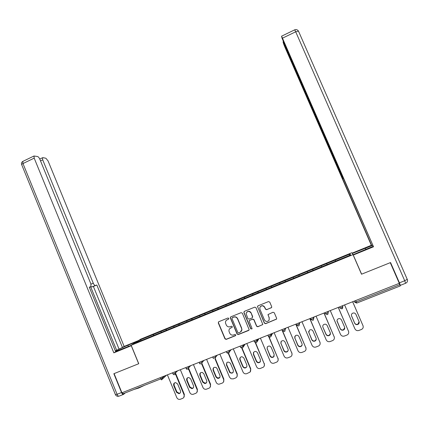 <?xml version="1.0" encoding="UTF-8"?>
<svg xmlns="http://www.w3.org/2000/svg" width="429" height="429" viewBox="0 0 429 429"><rect width="100%" height="100%" fill="white"/><g stroke="black" fill="none" stroke-linecap="round" stroke-linejoin="round"><path stroke-width="0.64" d="M228.818 318.366L227.955 317.991L218.774 321.707L218.254 322.849L224.962 338.851L226.196 339.393L235.408 335.725L235.757 334.861L234.888 334.481L233.692 334.958C231.933 335.457 230.614 334.883 229.724 333.226L228.963 331.188C228.813 329.676 229.408 328.598 230.748 327.949L231.939 327.472L232.287 326.608L231.419 326.233L230.223 326.71C228.469 327.214 227.15 326.641 226.26 324.989L225.52 323.053C225.322 321.498 225.911 320.388 227.284 319.712L228.475 319.235L228.818 318.366M144.616 385.269L138.503 388.122L134.223 389.366M271.176 307.893L271.686 307.389L271.68 306.644L269.761 302.118L268.495 301.582L258.049 305.813L257.491 306.462L264.355 323.144L265.621 323.686L276.576 319.101L276.619 318.254L274.292 312.784L273.021 312.242L268.018 314.554L269.176 318.002L269.155 320.077C267.557 322.023 265.98 321.964 264.43 319.9L259.942 309.304L259.824 307.62C261.277 305.298 262.897 305.223 264.672 307.395L265.422 309.164L266.688 309.7L271.648 307.475M361.518 274.211L390.267 262.666L399.302 283.333L121.922 392.787L114.093 373.616L138.755 363.706L131.172 345.254L353.008 254.612L361.518 274.211M242.353 313.202L241.109 312.671L230.834 316.827L230.271 317.792L237.06 334.03L238.304 334.572L248.616 330.464L249.174 329.778L242.353 313.202M244.385 311.341L254.74 307.148L256 307.684L262.821 324.485L257.845 326.785L256.585 326.244L253.834 319.728L252.574 319.187L249.635 320.372L249.067 321.08L251.995 328.389L252.032 328.807L250.761 328.877L243.887 312.585L244.385 311.341M131.172 345.254L140.717 339.157L351.887 252.724L353.008 254.612M327.129 264.613L326.684 263.572L327.086 264.629M326.684 263.572L350.048 254.032L350.563 255.014L297.93 276.549M297.941 276.523L135.505 342.927L140.299 339.848L153.405 334.486L153.512 335.58M153.893 335.43L153.405 334.486M153.48 334.438L166.093 329.295L166.221 330.389M166.575 330.244L166.093 329.295M166.162 329.247L178.882 324.061L179.032 325.15M179.36 325.016L178.882 324.061M178.947 324.018L191.774 318.79L191.945 319.873M192.251 319.744L191.774 318.79M191.833 318.747L204.767 313.47L204.96 314.548M205.244 314.436L204.767 313.47M204.826 313.427L217.873 308.108L218.088 309.186M218.345 309.078L217.873 308.108M217.921 308.07L231.081 302.702L231.322 303.775M231.553 303.678L231.081 302.702M231.129 302.67L244.401 297.254L244.664 298.321M244.868 298.235L244.401 297.254M244.439 297.222L257.834 291.763L258.119 292.825M258.296 292.75L257.834 291.763M257.867 291.731L271.375 286.223L271.68 287.28M271.836 287.216L271.375 286.223M271.401 286.191L285.028 280.636L285.36 281.687M285.483 281.633L285.028 280.636M285.049 280.609L312.677 269.321L313.063 270.361M313.132 270.334L312.677 269.321M312.687 269.299L326.678 263.594M321.192 265.841L321.584 266.859M307.234 271.546L307.604 272.576M299.249 276.008L298.809 274.978L299.152 276.051M293.398 277.209L293.742 278.239M279.676 282.824L279.992 283.859M266.066 288.39L266.361 289.43M252.568 293.913L252.837 294.959M239.184 299.394L239.43 300.439M225.906 304.826L226.131 305.877M212.736 310.21L212.94 311.272M199.673 315.556L199.855 316.618M186.717 320.854L186.878 321.922M173.868 326.115L174.008 327.182M161.116 331.327L161.234 332.405M122.447 392.578L122.951 393.806L160.687 378.93L160.178 377.692M140.299 339.848L141.238 340.583M399.227 283.36L400.257 285.939L356.735 303.072L356.188 301.877L399.801 284.684M335.264 260.081L335.682 261.095M350.048 254.032L349.522 255.437M228.754 319.01L226.421 320.259M229.762 328.603L232.239 327.22M218.592 321.809L218.42 322.688L225.123 338.669L226.356 339.21L235.73 335.435M230.62 316.951L230.491 317.91L237.199 333.853L238.444 334.395L249.072 330.062M232.314 317.68L231.966 318.549L237.864 332.566L238.738 332.942L240.004 332.437L241.838 329.885L241.597 328.48L237.553 318.886C236.658 317.229 235.333 316.661 233.574 317.17L232.18 317.755M241.275 331.451L241.972 329.719L241.597 328.48M232.459 317.53L233.719 317.02C235.473 316.511 236.803 317.079 237.693 318.731L241.731 328.314M249.324 320.576L252.692 319.037L253.947 319.573L256.698 326.078L257.958 326.619L262.789 324.565M244.122 311.502L244.015 312.441L250.885 328.711L251.979 328.941M250.976 312.977C248.981 310.714 247.351 310.912 246.09 313.583L247.855 318.586L249.104 319.122L252.048 317.943L252.606 317.267L251.099 312.832C249.876 310.993 248.434 310.757 246.772 312.119M252.483 317.578L252.552 316.699M251.099 312.832L252.67 316.548M260.333 306.655C262.001 305.169 263.481 305.368 264.773 307.261L265.524 309.025L266.79 309.561L271.267 307.759M269.069 320.243L269.176 318.002M268.146 314.328L268.12 315.143L269.267 317.851M257.738 306.016L257.657 306.923L264.457 322.983L265.723 323.525L276.625 319.004M167.396 374.844L176.796 397.608C177.515 399.018 178.62 399.597 180.11 399.34L182.625 398.385C184.079 397.64 184.556 396.45 184.052 394.803L184.368 394.423L175.793 373.702M184.368 394.423L183.827 397.42M180.282 392.841L179.274 393.323L176.871 391.934L174.077 385.172L174.308 383.043M184.052 394.803L175.477 374.088M173.74 385.532C173.337 383.837 173.959 382.856 175.611 382.593L177.649 384.009L180.453 390.792C180.861 392.288 180.357 393.259 178.947 393.704L176.539 392.31L173.74 385.532L174.077 385.172M180.357 369.728L189.827 392.573C190.524 393.956 191.607 394.546 193.082 394.331L195.699 393.35C197.163 392.599 197.646 391.398 197.136 389.752L197.426 389.376L188.84 368.699M197.426 389.376L196.949 392.321M193.366 387.741L192.176 388.299L189.875 386.888L187.06 380.099L187.269 378.003M197.136 389.752L188.578 369.133M186.749 380.453C186.352 378.63 187.055 377.649 188.851 377.509L190.685 378.914L193.511 385.725C193.924 387.29 193.377 388.272 191.87 388.669L189.564 387.258L186.749 380.453L187.06 380.099M193.425 364.57L202.96 387.5C203.619 388.83 204.665 389.425 206.092 389.291L208.88 388.266C210.36 387.516 210.843 386.309 210.333 384.652L210.596 384.287L202.054 363.776M210.596 384.287L210.183 387.162M206.558 382.588L205.083 383.226L202.981 381.799L200.15 374.989L200.327 372.924M210.333 384.652L201.753 364.06M199.86 375.332C199.496 373.3 200.327 372.334 202.349 372.447L203.834 373.782L206.681 380.614C207.089 382.309 206.467 383.301 204.805 383.585L202.703 382.159L199.86 375.332L200.15 374.989M206.601 359.373L216.2 382.384C216.779 383.58 217.712 384.191 219.004 384.212L222.174 383.145C223.659 382.389 224.147 381.177 223.638 379.515L223.868 379.161L215.32 358.703M223.868 379.161L223.536 381.949M219.868 377.386L217.83 378.051L216.195 376.673L213.342 369.836L213.492 367.814M223.638 379.515L215.009 358.875L215.749 357.019L217.288 355.153M213.084 370.168C212.832 367.739 213.878 366.865 216.216 367.551L217.09 368.608L219.954 375.466C220.34 377.429 219.546 378.41 217.583 378.399L215.943 377.021L213.084 370.168L213.342 369.836M219.889 354.129L229.553 377.225L231 378.764L233.247 378.882L235.575 377.981C237.028 377.252 237.537 376.072 237.098 374.447L237.258 373.986L228.668 353.496M237.258 373.986L236.996 376.678M233.29 372.131C232.277 373.15 231.183 373.187 230.014 372.243L226.646 364.639L226.764 362.671M237.049 374.329L228.351 353.587M226.421 364.961C226.582 361.851 227.906 361.282 230.394 363.25L233.344 370.27C233.456 372.994 232.277 373.766 229.788 372.581L226.421 364.961L226.646 364.639M233.285 348.841L243.018 372.023C243.854 373.579 245.093 374.126 246.739 373.68L250.155 372.023L250.756 368.774L242.09 348.176M250.756 368.774L250.579 371.348M246.831 366.816C245.399 368.141 244.106 367.969 242.959 366.286L240.063 359.4L240.138 357.502M250.579 369.106L241.779 348.187M239.865 359.716L239.682 358.896C240.594 356.333 242.015 356.075 243.935 358.124L246.841 365.036L246.873 366.709C245.538 368.49 244.171 368.463 242.76 366.618L239.865 359.716L240.063 359.4M131.349 345.677L113.841 352.847L34.191 158.14L22.984 163.556L117.09 394.289L121.53 392.535L113.846 373.713L138.674 363.744L131.269 345.726M131.215 345.35L115.599 351.48M128.432 346.493L127.917 345.243C122.056 347.688 117.9 349.64 115.444 351.104M127.917 345.243L137.007 341.527M138.594 340.513L124.153 346.418L122.453 347.479L96.825 284.99L91.838 286.926L91.05 286.615M115.347 350.874L122.453 347.479M89.355 287.366L90.894 286.701L89.275 287.162L115.685 351.7L113.841 352.847M90.996 284.191L93.265 283.204L42.718 159.845L40.519 160.902M93.265 283.204C93.951 284.711 94.627 285.451 95.286 285.43M124.153 346.418L48.059 160.913L45.903 158.258L42.911 157.636L42.503 157.754L42.718 159.845M125.279 392.889L123.514 394.396C122.898 394.701 122.238 394.085 121.53 392.535M90.894 286.701L90.873 283.864L39.849 159.272C39.157 157.754 38.412 156.842 37.602 156.531L33.988 156L34.191 158.14M116.672 350.332L90.664 286.797M118.972 348.906L93.399 286.47L91.838 286.926M93.399 286.47L96.825 284.99M352.472 253.711L352.171 253.126L371.348 245.281L284.926 47.19L283.596 43.855L283.06 41.886L283.392 41.645M352.359 253.442L372.629 245.356M399.908 284.926L400.343 285.349L399.431 282.834L390.562 262.548L361.615 274.174L353.105 254.697L373.069 246.364M353.308 255.041L373.525 246.782L343.044 177.558M372.554 245.184L371.707 245.527L371.348 245.281M357.223 264.312L353.105 254.697M352.284 253.394L352.171 253.126M361.615 274.174L361.041 273.112M342.868 177.638L282.105 38.39L281.547 36.197L294.718 29.821L295.699 31.778L282.48 38.165L281.547 36.197M373.525 246.782L282.48 38.165M343.297 178.137L342.551 178.7L371.707 245.527M342.632 178.426L341.511 175.558L341.774 175.445M284.245 43.597L283.987 43.72L341.511 175.558M283.987 43.72L283.07 41.795M343.382 178.341L342.551 178.7M246.793 343.511L256.596 366.779C257.432 368.339 258.687 368.892 260.344 368.436L263.304 367.208C264.387 366.323 264.693 365.202 264.216 363.835L255.593 342.728M264.366 363.513L264.275 365.948M260.483 361.438L260.226 361.781C258.767 362.864 257.529 362.612 256.504 361.03L253.593 354.118L253.619 352.306M264.216 363.835L255.276 342.664M253.421 354.424L253.41 352.681C254.772 350.949 256.145 350.992 257.523 352.815L260.451 359.754L260.065 362.103C258.607 363.186 257.362 362.934 256.338 361.347L253.421 354.424L253.593 354.118M260.414 338.138L270.286 361.491C271.133 363.052 272.394 363.604 274.067 363.149L276.855 362.038C278.099 361.17 278.469 360.001 277.971 358.526L269.16 337.124M278.089 358.21L278.083 360.473M274.254 355.99L273.681 356.697C272.233 357.518 271.058 357.196 270.168 355.727L267.229 348.793L267.208 347.088M277.971 358.526L268.833 336.942M267.09 349.083L267.331 346.905C268.79 345.608 270.093 345.795 271.23 347.469L274.179 354.429L273.552 357.008C272.099 357.834 270.924 357.507 270.029 356.038L267.229 348.793M274.147 332.716L284.089 356.161C284.942 357.727 286.213 358.279 287.902 357.818L290.615 356.751C291.945 355.898 292.353 354.703 291.843 353.164L282.738 331.236M291.929 352.863L292.01 354.917M288.138 350.477L287.35 351.448C285.912 352.15 284.776 351.791 283.944 350.38L280.984 343.42L280.909 341.849M291.843 353.164L281.858 329.676M280.877 343.699L281.301 341.291C282.786 340.235 284.036 340.497 285.049 342.069L288.02 349.056C288.401 350.155 288.143 351.051 287.253 351.748C285.811 352.45 284.674 352.096 283.837 350.681L280.984 343.42M287.998 327.252L298.016 350.783C298.874 352.354 300.155 352.906 301.855 352.44L304.531 351.399C305.915 350.547 306.349 349.335 305.829 347.763L295.93 324.12M305.888 347.469L306.043 349.286M302.134 344.884L301.185 346.112C299.758 346.745 298.638 346.369 297.833 344.991L294.857 338.004L294.734 336.604M305.829 347.763L295.774 324.185M294.777 338.272L295.34 335.725C296.825 334.813 298.042 335.113 298.986 336.626L301.978 343.64C302.37 344.787 302.086 345.71 301.12 346.401C299.689 347.034 298.568 346.659 297.758 345.281L294.857 338.004M301.968 321.739L312.055 345.356C312.918 346.938 314.21 347.49 315.926 347.018L318.581 345.989C320.013 345.136 320.463 343.913 319.937 342.31L309.936 318.597M319.964 342.031L320.173 343.559M316.237 339.21L315.165 340.706C313.738 341.296 312.628 340.91 311.845 339.554L308.848 332.539L308.682 331.344M319.937 342.31L309.813 318.645M308.8 332.797L309.465 330.164C310.95 329.343 312.14 329.67 313.047 331.14L316.055 338.181C316.457 339.36 316.146 340.299 315.133 340.985C313.701 341.575 312.591 341.189 311.803 339.832L308.848 332.539M316.055 316.178L326.217 339.886C327.086 341.473 328.389 342.026 330.121 341.548L332.77 340.524C334.234 339.677 334.7 338.438 334.164 336.819L324.061 313.025M334.159 336.545L334.395 337.752M330.437 333.451L329.279 335.247C327.853 335.805 326.748 335.414 325.976 334.073L322.935 327.279C322.554 326.19 322.801 325.289 323.686 324.576C325.166 323.82 326.346 324.163 327.22 325.606L330.255 332.673C330.662 333.88 330.335 334.829 329.279 335.516C327.847 336.073 326.742 335.682 325.965 334.336L322.935 327.279M334.164 336.819L323.965 313.057M330.266 310.575L340.497 334.368C341.377 335.961 342.691 336.513 344.433 336.036L347.082 335.006C348.579 334.159 349.056 332.915 348.52 331.274L338.304 307.4M348.477 331.011L348.702 331.858M344.723 327.617L343.527 329.735C342.095 330.276 340.996 329.874 340.224 328.539L337.012 320.817M348.52 331.274L338.245 307.427M337.199 321.707C336.803 320.586 337.076 319.669 338.009 318.951C339.495 318.243 340.664 318.597 341.516 320.023L344.573 327.118C344.986 328.346 344.648 329.306 343.554 329.992C342.117 330.528 341.017 330.132 340.245 328.796L337.183 321.471M344.594 304.917L354.906 328.807C355.791 330.4 357.11 330.957 358.875 330.469L361.524 329.445C363.047 328.593 363.535 327.338 362.993 325.681L352.67 301.732M362.918 325.434L363.073 325.895M359.089 321.707L357.904 324.168C356.461 324.694 355.362 324.292 354.601 322.962L351.421 315.535M362.993 325.681L352.643 301.743M351.582 316.093C351.179 314.945 351.469 314.012 352.45 313.293C353.936 312.618 355.099 312.982 355.941 314.393L359.014 321.514C359.432 322.758 359.084 323.729 357.963 324.415C356.52 324.941 355.416 324.538 354.654 323.203L351.533 315.867M166.527 375.187L162.312 379.225M161.889 377.016L162.323 378.078L161.61 379.901L160.687 378.93L162.323 378.078L164.538 375.97M355.625 300.568L356.188 301.877L354.708 302.236L354.225 301.12M175.075 371.814L175.515 372.881L173.895 373.729L172.941 373.911L172.496 372.833M174.791 374.71L175.515 372.881L177.563 370.833M188.369 366.57L188.814 367.637L190.696 365.647M201.78 361.277L202.225 362.349L203.941 360.424M215.299 355.941L215.749 357.019L214.184 357.845L213.138 358.054L212.687 356.971M228.641 353.507L229.461 351.839L228.936 350.557L229.392 351.641L227.842 352.461L226.759 352.676L226.308 351.598M231.065 349.721L229.461 351.839L230.754 349.844M242.39 348.096L243.254 346.964L242.68 345.136L243.146 346.219L241.618 347.034L240.492 347.265L240.036 346.182M245.157 344.16L243.254 346.964L243.141 346.224L244.332 344.487M256.258 342.637L257.03 341.87L257.009 340.765L254.343 341.806L253.882 340.717M256.558 339.661L257.019 340.749L258.022 339.082M270.238 337.13L270.908 336.583L270.999 335.253L268.313 336.298L267.852 335.205M270.908 336.583L271.015 335.231L270.527 334.148L271.015 335.231L271.825 333.633M284.347 331.574L284.915 331.167L285.108 329.697L282.4 330.743L281.933 329.644M284.658 328.571L285.124 329.67L285.752 328.142M298.573 325.976L299.067 325.649L299.34 324.093L296.616 325.139L296.144 324.04M298.89 322.957L299.362 324.056L299.796 322.597M312.923 320.324L313.358 320.055L313.696 318.436L310.95 319.487L310.473 318.382M313.245 317.288L313.717 318.398L313.958 317.01M327.402 314.623L327.788 314.398L328.18 312.73L325.407 313.787L324.93 312.677M327.724 311.577L328.201 312.687L328.244 311.374M339.993 308.038L341.988 308.88L342.792 306.976L339.993 308.038L339.516 306.923M342.331 305.813L342.814 306.928L342.648 305.689M188.084 369.476L188.814 367.637L186.229 368.672L185.784 367.589M201.491 364.2L202.225 362.349L199.63 363.384L199.179 362.301M228.555 353.539L226.796 352.761M242.31 348.123L240.524 347.34M256.188 342.658L254.376 341.87M258.896 338.738L257.03 341.87L256.547 339.666M270.179 337.151L268.339 336.357M284.293 331.596L282.427 330.791M284.915 331.167L285.124 329.67L284.631 328.582M298.53 325.992L296.632 325.182M299.067 325.649L299.362 324.056L298.863 322.967M312.891 320.334L310.961 319.525M313.358 320.055L313.717 318.398L313.213 317.304M327.375 314.634L325.407 313.787M327.788 314.398L328.201 312.687L327.692 311.588M342.353 308.676L342.814 306.928L342.294 305.829M356.73 303.078L354.708 302.236M176.871 391.934L176.539 392.31M189.875 386.888L189.564 387.258M202.981 381.799L202.703 382.159M216.195 376.673L215.943 377.021M229.52 371.503L229.301 371.841M242.959 366.286L242.76 366.618M123.236 394.503L119.085 396.139C118.458 396.45 117.793 395.833 117.09 394.289L115.428 394.621L21.756 164.849C21.407 164.58 21.815 164.151 22.984 163.556L22.812 161.411L23.112 161.266M399.431 282.834L404.719 280.748L405.609 283.279L400.386 285.333M407.298 279.295L404.719 280.748L295.699 31.778L298.471 31.108L407.18 279.199M365.932 249.453L365.352 248.128M294.664 29.848L294.718 29.821C296.294 29.285 297.549 29.714 298.471 31.108L407.282 279.429C407.834 280.941 407.443 282.137 406.118 283.022M407.319 279.343L407.539 280.722M256.504 361.03L256.338 361.347M270.168 355.727L270.029 356.038M283.944 350.38L283.837 350.681M297.833 344.991L297.758 345.281M311.845 339.554L311.803 339.832M172.978 373.991L174.056 374.78M186.266 368.747L187.151 369.498M199.667 363.465L200.263 364.092M213.175 358.135L213.411 358.472M272.538 333.354L271.037 336.32M179.274 393.323L178.947 393.704M192.176 388.299L191.87 388.669M205.083 383.226L204.805 383.585M217.83 378.051L217.583 378.399M230.014 372.243L229.788 372.581M237.301 374.099L237.098 374.447M239.886 358.585L239.682 358.896M21.632 164.575C21.209 163.208 21.6 162.157 22.812 161.411L33.988 156M115.492 394.76C116.12 395.881 117.079 396.396 118.366 396.305M42.503 157.754L39.763 159.073M253.582 352.381L253.41 352.681M260.226 361.781L260.065 362.103M273.681 356.697L273.552 357.008M287.35 351.448L287.253 351.748M301.185 346.112L301.12 346.401M315.165 340.706L315.133 340.985M329.279 335.247L329.279 335.516"/></g></svg>

